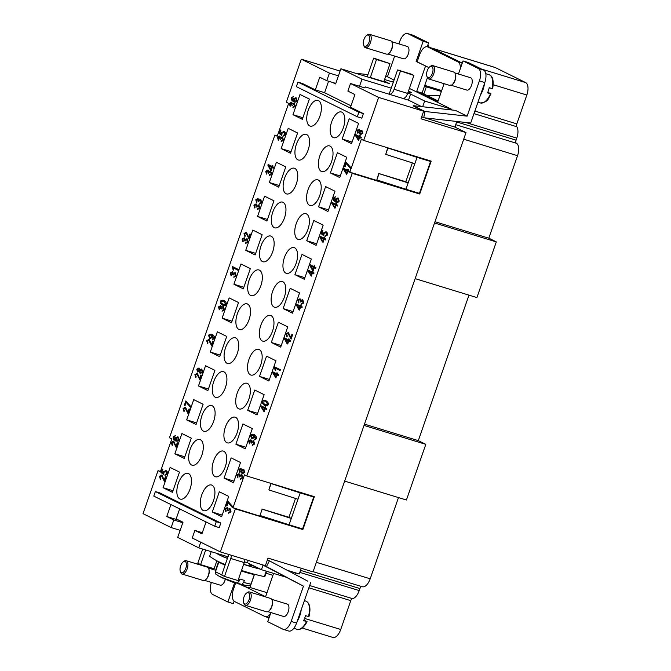 <?xml version="1.0" encoding="UTF-8"?>
<svg xmlns="http://www.w3.org/2000/svg" width="671" height="671" viewBox="0 0 671 671"><rect width="100%" height="100%" fill="white"/><g stroke="black" fill="none" stroke-linecap="round" stroke-linejoin="round"><path stroke-width="1.01" d="M216.263 553.206A251.617 121.216 -73 0 0 220.591 555.563A251.617 121.216 -73 0 0 223.963 557.106A251.617 121.216 -73 0 0 227.469 558.448M223.124 578.335L232.803 582.193L237.391 583.007L239.186 580.994L239.874 579.023A18.805 1.292 19.2 0 0 244.37 580.398L243.682 582.369L241.887 584.382L235.496 582.839M249.528 563.791L248.949 565.443A10.744 0.738 -160.8 0 1 243.674 564.286M266.664 571.281L264.802 576.641A30.38 2.088 -160.8 0 1 264.366 576.59A258.041 225.431 -63.7 0 1 249.159 572.799A258.041 225.431 -63.7 0 1 241.535 570.417A258.981 258.981 0 0 0 249.159 572.799M225.355 564.512A258.041 124.311 107 0 1 222.084 563.254A258.041 124.311 107 0 1 218.486 561.619A258.041 124.311 107 0 1 209.629 556.301L211.248 551.663M283.347 629.381L288.748 631.034A10.744 5.175 -73 0 0 292.715 629.557A10.744 5.175 -73 0 0 296.574 623.082L291.18 621.421A10.744 5.175 107 0 1 287.314 627.905A10.744 5.175 107 0 1 283.347 629.381A10.744 5.175 107 0 1 282.961 629.23L267.729 621.698L270.908 612.573M234.145 601.224L233.298 603.657L227.897 602.004L212.665 594.472A10.744 5.175 107 0 1 210.384 589.868A10.744 5.175 107 0 1 211.365 582.436M243.565 602.617L243.934 603.674A6.987 3.363 -73 0 0 245.116 605.217A6.987 3.363 -73 0 0 245.36 605.309A6.987 3.363 -73 0 0 250.543 599.882A6.987 3.363 -73 0 0 249.696 592.057A6.987 3.363 -73 0 0 249.453 591.956A6.987 3.363 -73 0 0 247.347 592.518L246.458 593.181A5.913 2.843 -73 0 0 243.565 602.617A5.913 2.843 -73 0 0 244.571 603.925A5.913 2.843 -73 0 0 249.084 599.631A5.913 2.843 -73 0 0 248.446 592.795A5.913 2.843 -73 0 0 246.458 593.181M266.27 611.692A6.987 3.363 -73 0 0 266.521 611.793A6.987 3.363 -73 0 0 268.626 611.231A6.987 3.363 -73 0 0 272.04 600.075A6.987 3.363 -73 0 0 270.858 598.532A6.987 3.363 -73 0 0 270.606 598.44L249.453 591.956M268.853 611.055A6.45 3.103 -73 0 0 269.071 610.904A6.45 3.103 -73 0 0 272.225 600.604A6.45 3.103 -73 0 0 272.124 600.352M297.849 619.434A14.502 6.987 -73 0 0 300.499 611.826M303.888 620.088L306.957 621.598L303.611 620.667A14.77 7.121 -73 0 0 305.506 615.668L308.853 616.607M297.178 621.363A14.77 7.121 -73 0 0 301.195 609.83M287.087 604.068A6.45 3.103 107 0 1 287.331 604.118A6.45 3.103 107 0 1 287.557 604.21A6.45 3.103 107 0 1 288.337 611.432A6.45 3.103 107 0 1 283.556 616.448L267.914 611.658M306.957 621.598L306.538 621.564A14.77 7.121 -73 0 1 297.094 629.306L293.831 628.308M183.183 561.904L184.072 561.233A6.987 3.363 107 0 1 186.177 560.679A6.987 3.363 107 0 1 186.429 560.771A6.987 3.363 107 0 1 187.268 568.597A6.987 3.363 107 0 1 182.093 574.032A6.987 3.363 107 0 1 181.841 573.931A6.987 3.363 107 0 1 180.658 572.388L180.289 571.34A5.913 2.843 107 0 1 183.183 561.904A5.913 2.843 107 0 1 185.171 561.51A5.913 2.843 107 0 1 185.817 568.354A5.913 2.843 107 0 1 181.296 572.648A5.913 2.843 107 0 1 180.289 571.34M186.177 560.679L207.339 567.154A6.987 3.363 107 0 1 207.582 567.255A6.987 3.363 107 0 1 208.765 568.798A6.987 3.363 107 0 1 205.351 579.954A6.987 3.363 107 0 1 203.246 580.507L182.093 574.032M208.857 569.075A6.45 3.103 107 0 1 208.949 569.318A6.45 3.103 107 0 1 205.796 579.618A6.45 3.103 107 0 1 205.578 579.769M225.305 579.325A6.45 3.103 107 0 1 220.281 585.171L203.85 580.138M421.715 116.746L423.728 117.744L470.707 123.036L484.806 82.55A10.744 5.175 -73 0 0 485.93 74.716A10.744 5.175 -73 0 0 483.648 70.111L478.247 68.459A10.744 5.175 107 0 1 480.528 73.064A10.744 5.175 107 0 1 479.404 80.897L467.125 116.158L455.408 110.371L413.202 105.691L424.919 111.478L467.125 116.158M398.901 43.892L399.731 41.51A10.744 5.175 107 0 1 403.598 35.026A10.744 5.175 107 0 1 407.565 33.55A10.744 5.175 107 0 1 407.943 33.701L423.175 41.233L428.576 42.885L427.226 46.769M407.943 33.701L413.344 35.353A10.744 5.175 -73 0 0 412.967 35.202L407.565 33.55M429.75 66.823L430.648 66.161A6.987 3.363 107 0 1 432.753 65.599A6.987 3.363 107 0 1 432.996 65.699A6.987 3.363 107 0 1 433.835 73.525A6.987 3.363 107 0 1 428.66 78.952A6.987 3.363 107 0 1 428.417 78.859A6.987 3.363 107 0 1 427.226 77.316L426.865 76.268A5.913 2.843 107 0 1 429.75 66.823A5.913 2.843 107 0 1 431.747 66.437A5.913 2.843 107 0 1 432.384 73.273A5.913 2.843 107 0 1 427.863 77.568A5.913 2.843 107 0 1 426.865 76.268M432.753 65.599L453.906 72.082A6.987 3.363 107 0 1 454.15 72.174A6.987 3.363 107 0 1 455.341 73.718A6.987 3.363 107 0 1 451.918 84.873A6.987 3.363 107 0 1 449.813 85.435L428.66 78.952M470.388 77.71A6.45 3.103 107 0 1 470.623 77.761A6.45 3.103 107 0 1 470.857 77.853A6.45 3.103 107 0 1 471.629 85.074A6.45 3.103 107 0 1 466.848 90.09L450.426 85.058M363.59 44.982L363.959 46.031A6.987 3.363 -73 0 0 365.141 47.574A6.987 3.363 -73 0 0 365.385 47.675A6.987 3.363 -73 0 0 370.568 42.248A6.987 3.363 -73 0 0 369.721 34.414A6.987 3.363 -73 0 0 369.478 34.322A6.987 3.363 -73 0 0 367.373 34.875L366.483 35.546A5.913 2.843 -73 0 0 363.59 44.982A5.913 2.843 -73 0 0 364.596 46.291A5.913 2.843 -73 0 0 369.109 41.996A5.913 2.843 -73 0 0 368.471 35.152A5.913 2.843 -73 0 0 366.483 35.546M386.295 54.057A6.987 3.363 -73 0 0 386.538 54.15A6.987 3.363 -73 0 0 388.643 53.596A6.987 3.363 -73 0 0 392.065 42.441A6.987 3.363 -73 0 0 390.874 40.897A6.987 3.363 -73 0 0 390.631 40.797L369.478 34.322M407.112 46.433A6.45 3.103 107 0 1 407.356 46.484A6.45 3.103 107 0 1 407.582 46.576A6.45 3.103 107 0 1 408.362 53.797A6.45 3.103 107 0 1 403.581 58.813L387.939 54.016M408.438 91.155A8.706 0.596 -160.8 0 1 411.415 92.69A8.706 0.596 -160.8 0 1 408.127 92.044M203.196 510.497A13.428 6.467 107 0 1 201.577 495.441A13.428 6.467 107 0 1 211.533 484.999A13.428 6.467 107 0 1 212.011 485.192A13.428 6.467 107 0 1 213.63 500.239A13.428 6.467 107 0 1 203.674 510.681A13.428 6.467 107 0 1 203.196 510.497M215.005 476.586A13.428 6.467 107 0 1 213.386 461.539A13.428 6.467 107 0 1 223.342 451.088A13.428 6.467 107 0 1 223.82 451.281A13.428 6.467 107 0 1 225.439 466.328A13.428 6.467 107 0 1 215.483 476.771A13.428 6.467 107 0 1 215.005 476.586M226.815 442.675A13.428 6.467 107 0 1 225.196 427.628A13.428 6.467 107 0 1 235.152 417.186A13.428 6.467 107 0 1 235.63 417.37A13.428 6.467 107 0 1 237.249 432.418A13.428 6.467 107 0 1 227.284 442.868A13.428 6.467 107 0 1 226.815 442.675M238.624 408.765A13.428 6.467 107 0 1 237.006 393.718A13.428 6.467 107 0 1 246.962 383.275A13.428 6.467 107 0 1 247.44 383.46A13.428 6.467 107 0 1 249.058 398.515A13.428 6.467 107 0 1 239.094 408.958A13.428 6.467 107 0 1 238.624 408.765M250.434 374.854A13.428 6.467 107 0 1 248.815 359.807A13.428 6.467 107 0 1 258.771 349.365A13.428 6.467 107 0 1 259.241 349.549A13.428 6.467 107 0 1 260.868 364.605A13.428 6.467 107 0 1 250.904 375.047A13.428 6.467 107 0 1 250.434 374.854M262.244 340.952A13.428 6.467 107 0 1 260.616 325.896A13.428 6.467 107 0 1 270.581 315.454A13.428 6.467 107 0 1 271.05 315.638A13.428 6.467 107 0 1 272.678 330.694A13.428 6.467 107 0 1 262.713 341.136A13.428 6.467 107 0 1 262.244 340.952M274.053 307.041A13.428 6.467 107 0 1 272.426 291.986A13.428 6.467 107 0 1 282.39 281.543A13.428 6.467 107 0 1 282.86 281.736A13.428 6.467 107 0 1 284.479 296.783A13.428 6.467 107 0 1 274.523 307.226A13.428 6.467 107 0 1 274.053 307.041M285.854 273.131A13.428 6.467 107 0 1 284.236 258.075A13.428 6.467 107 0 1 294.2 247.633A13.428 6.467 107 0 1 294.67 247.825A13.428 6.467 107 0 1 296.288 262.873A13.428 6.467 107 0 1 286.332 273.315A13.428 6.467 107 0 1 285.854 273.131M297.664 239.22A13.428 6.467 107 0 1 296.045 224.173A13.428 6.467 107 0 1 306.001 213.722A13.428 6.467 107 0 1 306.479 213.915A13.428 6.467 107 0 1 308.098 228.962A13.428 6.467 107 0 1 298.142 239.404A13.428 6.467 107 0 1 297.664 239.22M309.474 205.309A13.428 6.467 107 0 1 307.855 190.262A13.428 6.467 107 0 1 317.811 179.82A13.428 6.467 107 0 1 318.289 180.004A13.428 6.467 107 0 1 319.908 195.051A13.428 6.467 107 0 1 309.952 205.502A13.428 6.467 107 0 1 309.474 205.309M321.283 171.399A13.428 6.467 107 0 1 319.664 156.351A13.428 6.467 107 0 1 329.62 145.909A13.428 6.467 107 0 1 330.098 146.093A13.428 6.467 107 0 1 331.717 161.149A13.428 6.467 107 0 1 321.753 171.591A13.428 6.467 107 0 1 321.283 171.399M333.093 137.488A13.428 6.467 107 0 1 331.474 122.441A13.428 6.467 107 0 1 341.43 111.998A13.428 6.467 107 0 1 341.908 112.183A13.428 6.467 107 0 1 343.527 127.238A13.428 6.467 107 0 1 333.562 137.681A13.428 6.467 107 0 1 333.093 137.488M179.761 498.914A13.428 6.467 107 0 1 178.142 483.858A13.428 6.467 107 0 1 188.106 473.416A13.428 6.467 107 0 1 188.576 473.609A13.428 6.467 107 0 1 190.195 488.656A13.428 6.467 107 0 1 180.239 499.098A13.428 6.467 107 0 1 179.761 498.914M191.571 465.003A13.428 6.467 107 0 1 189.952 449.947A13.428 6.467 107 0 1 199.908 439.505A13.428 6.467 107 0 1 200.386 439.698A13.428 6.467 107 0 1 202.005 454.745A13.428 6.467 107 0 1 192.049 465.188A13.428 6.467 107 0 1 191.571 465.003M203.38 431.092A13.428 6.467 107 0 1 201.761 416.037A13.428 6.467 107 0 1 211.717 405.594A13.428 6.467 107 0 1 212.195 405.787A13.428 6.467 107 0 1 213.814 420.834A13.428 6.467 107 0 1 203.85 431.277A13.428 6.467 107 0 1 203.38 431.092M215.19 397.182A13.428 6.467 107 0 1 213.571 382.135A13.428 6.467 107 0 1 223.527 371.684A13.428 6.467 107 0 1 224.005 371.877A13.428 6.467 107 0 1 225.624 386.924A13.428 6.467 107 0 1 215.659 397.366A13.428 6.467 107 0 1 215.19 397.182M226.999 363.271A13.428 6.467 107 0 1 225.381 348.224A13.428 6.467 107 0 1 235.336 337.781A13.428 6.467 107 0 1 235.806 337.966A13.428 6.467 107 0 1 237.433 353.013A13.428 6.467 107 0 1 227.469 363.464A13.428 6.467 107 0 1 226.999 363.271M238.809 329.36A13.428 6.467 107 0 1 237.182 314.313A13.428 6.467 107 0 1 247.146 303.871A13.428 6.467 107 0 1 247.616 304.055A13.428 6.467 107 0 1 249.243 319.111A13.428 6.467 107 0 1 239.279 329.553A13.428 6.467 107 0 1 238.809 329.36M250.619 295.45A13.428 6.467 107 0 1 248.991 280.403A13.428 6.467 107 0 1 258.956 269.96A13.428 6.467 107 0 1 259.425 270.145A13.428 6.467 107 0 1 261.044 285.2A13.428 6.467 107 0 1 251.088 295.643A13.428 6.467 107 0 1 250.619 295.45M262.42 261.547A13.428 6.467 107 0 1 260.801 246.492A13.428 6.467 107 0 1 270.765 236.049A13.428 6.467 107 0 1 271.235 236.234A13.428 6.467 107 0 1 272.854 251.29A13.428 6.467 107 0 1 262.898 261.732A13.428 6.467 107 0 1 262.42 261.547M274.229 227.637A13.428 6.467 107 0 1 272.611 212.581A13.428 6.467 107 0 1 282.575 202.139A13.428 6.467 107 0 1 283.045 202.332A13.428 6.467 107 0 1 284.663 217.379A13.428 6.467 107 0 1 274.707 227.821A13.428 6.467 107 0 1 274.229 227.637M286.039 193.726A13.428 6.467 107 0 1 284.42 178.671A13.428 6.467 107 0 1 294.376 168.228A13.428 6.467 107 0 1 294.854 168.421A13.428 6.467 107 0 1 296.473 183.468A13.428 6.467 107 0 1 286.517 193.911A13.428 6.467 107 0 1 286.039 193.726M297.849 159.815A13.428 6.467 107 0 1 296.23 144.768A13.428 6.467 107 0 1 306.186 134.317A13.428 6.467 107 0 1 306.664 134.51A13.428 6.467 107 0 1 308.283 149.558A13.428 6.467 107 0 1 298.318 160A13.428 6.467 107 0 1 297.849 159.815M309.658 125.905A13.428 6.467 107 0 1 308.039 110.858A13.428 6.467 107 0 1 317.995 100.415A13.428 6.467 107 0 1 318.473 100.6A13.428 6.467 107 0 1 320.092 115.647A13.428 6.467 107 0 1 310.128 126.098A13.428 6.467 107 0 1 309.658 125.905M200.746 542.21L198.775 547.846L177.689 537.421L180.155 530.333L171.155 527.582L143.032 513.676L158.012 470.656L160.361 471.814L171.81 438.918L169.469 437.76L274.867 135.106L277.349 135.861M274.867 135.106L277.207 136.263L288.664 103.368L286.324 102.21L301.304 59.191L329.419 73.089L338.427 75.848L340.893 68.761L383.77 81.912L390.002 63.636L373.68 58.109L376.498 59.501L370.266 77.777M340.088 71.067L301.304 59.191M158.012 470.656L160.495 471.419M431.227 47.985A10.744 5.175 107 0 1 431.83 48.086L494.846 67.385A10.744 5.175 107 0 1 495.223 67.536L525.687 82.6A10.744 5.175 107 0 1 526.844 95.039L516.804 123.892A2.684 1.292 -73 0 0 516.796 126.735A10.744 5.175 107 0 1 516.787 138.117L516.083 140.147A2.684 1.292 -73 0 0 516.376 143.258A10.744 5.175 107 0 1 517.534 155.697L488.807 238.188L496.305 241.895L476.922 297.572L415.148 278.65M468.979 295.139L418.31 440.637L425.808 444.345L406.425 500.012L344.651 481.099M398.482 497.58L370.199 578.805A10.744 5.175 -73 0 1 362.365 586.756L313.105 571.675M302.185 628.039L332.9 637.45A10.744 5.175 -73 0 0 340.734 629.49L350.774 600.646A2.684 1.292 107 0 1 352.468 598.633A10.744 5.175 -73 0 0 359.228 590.581L359.933 588.559A2.684 1.292 107 0 1 361.661 586.546M434.976 221.707L488.807 238.188M434.531 222.973L496.305 241.895M364.479 424.147L418.31 440.637M455.466 127.373A10.744 5.175 -73 0 0 455.164 126.274L454.879 127.079L466.01 132.581L421.002 118.801L423.644 111.201L378.637 97.421L363.657 140.44L431.168 161.115L419.71 194.011L352.2 173.336L246.802 475.991L314.322 496.666L302.864 529.57L235.345 508.886L220.365 551.906L192.242 538.008L194.892 530.417L202.332 532.699M220.365 551.906L265.372 565.695L268.023 558.104L313.03 571.885L466.01 132.581M364.034 425.422L425.808 444.345M165.469 476.72L164.236 480.1L165.427 476.695L166.114 477.039L164.512 481.644L161.459 475.789L164.563 481.652M161.577 475.831L160.067 476.628L160.763 478.566L160.386 479.404L159.48 476.318L161.862 474.951L164.236 480.1M160.428 479.421L159.522 476.326L161.904 474.959M177.278 442.81L176.045 446.198L177.236 442.793L177.924 443.128L176.322 447.733L173.344 441.904L171.877 442.717L172.573 444.655L172.195 445.494L171.29 442.407L173.663 441.04L176.045 446.198M172.237 445.51L171.331 442.415L173.714 441.048M176.372 447.75L173.294 441.887M189.088 408.899L187.855 412.288L189.046 408.882L189.734 409.226L188.132 413.822L185.079 407.968L188.174 413.839M185.196 408.01L183.678 408.807L184.382 410.744L183.997 411.591L183.091 408.496L185.473 407.129L187.855 412.288M184.047 411.6L183.141 408.505L185.523 407.146M200.889 374.988L199.664 378.377L200.847 374.972L201.543 375.315L199.941 379.912L196.913 374.066M199.983 379.929L197.006 374.099L195.487 374.896L196.192 376.842L195.806 377.681L194.9 374.586L197.282 373.219L199.664 378.377M195.857 377.689L194.951 374.603L197.324 373.235M212.699 341.086L211.474 344.466L212.657 341.061L213.353 341.405L211.751 346.001L208.698 340.147L211.793 346.018M208.815 340.189L207.297 340.985L208.002 342.931L207.616 343.77L206.71 340.675L209.092 339.308L211.474 344.466M207.666 343.787L206.752 340.692L209.134 339.325M222.252 310.304L223.871 309.516L223.149 307.486L221.405 308.92L220.382 306.479L219.073 307.167L219.694 308.937L219.266 309.725L218.478 306.89L220.7 305.607L221.556 307.15L223.451 306.572L224.466 309.809L222.093 311.218L222.252 310.304L223.921 309.532L223.099 307.461M222.109 311.218L222.294 310.321M221.556 307.15L223.493 306.58M219.316 309.742L218.52 306.907L220.751 305.624M220.809 308.509L220.331 306.454M220.86 308.526L221.413 308.903M232.619 274.598L232.191 272.569L230.883 273.256L231.503 275.035L231.076 275.815L230.287 272.98L232.51 271.696L233.365 273.24L235.261 272.661L236.276 275.898L233.852 277.291L234.062 276.393L235.731 275.622L234.867 273.533L233.214 275.009L232.619 274.598L232.166 272.552M233.919 277.308L234.104 276.41M233.365 273.24L235.303 272.678M231.126 275.831L230.329 272.996L232.56 271.713M232.669 274.615L233.214 274.993M234.062 276.393L235.68 275.605L235.001 273.583M244.429 240.688L245.024 241.082L244.001 238.658L242.692 239.346L243.313 241.124L242.885 241.904L242.097 239.069L244.319 237.786L245.175 239.329L247.071 238.75L248.085 241.988L245.712 243.397L245.863 242.483L247.54 241.711L246.718 239.639M245.729 243.405L245.913 242.499M245.175 239.329L247.113 238.767M242.927 241.921L242.139 239.086L244.361 237.802M244.47 240.704L243.95 238.641M245.863 242.483L247.49 241.694L246.769 239.664L245.024 241.099M256.238 206.785L256.834 207.171L255.81 204.747L254.494 205.435L255.123 207.213L254.695 207.993L253.898 205.167L256.129 203.875L256.985 205.418L258.88 204.84L259.895 208.077L257.521 209.486L257.723 208.589L259.341 207.8L258.503 205.729M257.513 209.486L257.723 208.589M256.985 205.418L258.922 204.856M254.737 208.01L253.948 205.175L256.171 203.892M255.852 204.764L256.28 206.794M257.672 208.58L259.3 207.784L258.57 205.754L256.834 207.188M268.048 172.875L267.62 170.837L266.303 171.524L266.924 173.303L266.504 174.091L265.708 171.256L267.939 169.973L268.794 171.508L270.681 170.929L271.705 174.175L269.281 175.559L269.482 174.67L271.151 173.89L270.43 171.86L268.769 172.64L268.643 173.277L267.595 170.828M269.348 175.584L269.532 174.678M268.794 171.508L270.732 170.946M266.546 174.099L265.758 171.264L267.981 169.981M268.09 172.883L268.643 173.261M269.482 174.67L271.109 173.881L270.43 171.86M279.857 138.964L280.453 139.358L279.43 136.934L278.113 137.614L278.733 139.392L278.314 140.18L277.517 137.345L279.748 136.062L280.604 137.605L282.491 137.018L283.514 140.264L281.132 141.665L281.292 140.759L282.961 139.979L282.147 137.916M281.157 141.673L281.334 140.776M280.604 137.605L282.541 137.035M278.356 140.189L277.568 137.354L279.79 136.07M279.471 136.943L279.899 138.972M281.292 140.759L282.919 139.971L282.189 137.932L280.453 139.367M291.667 105.053L291.239 103.024L289.922 103.703L290.543 105.481L290.124 106.27L289.327 103.435L291.558 102.151L292.413 103.695L294.301 103.116L295.324 106.353L292.9 107.746L293.101 106.848L294.77 106.068L293.906 103.988L292.262 105.464L291.667 105.053L291.206 103.007M292.959 107.763L293.143 106.865M292.413 103.695L294.343 103.124M290.166 106.278L289.369 103.451L291.6 102.16M291.709 105.07L292.262 105.448M293.101 106.848L294.728 106.06L294.041 104.039M358.197 139.383L359.002 137.219L356.309 135.894L358.197 139.383L359.002 137.219M358.96 137.203L356.309 135.894M361.317 137.37L361.015 138.218L359.614 137.53L358.566 140.549L355.211 135.173L355.454 134.477L359.253 136.356L359.581 135.416L360.235 135.743L359.916 136.683L361.317 137.37M359.622 135.441L359.253 136.356M355.496 134.494L355.261 135.181L358.566 140.541M359.614 137.53L361.023 138.218M346.37 173.277L347.167 171.113L344.483 169.797L346.37 173.277L347.167 171.113M347.125 171.097L344.483 169.797M349.482 171.273L349.188 172.12L347.788 171.424L346.731 174.443L343.384 169.067L343.627 168.379L347.419 170.249L347.746 169.318L348.408 169.646L348.081 170.577L349.482 171.273M347.788 169.335L347.419 170.249M343.669 168.396L343.426 169.084L346.739 174.435M347.788 171.424L349.188 172.111M334.577 207.196L335.383 205.032L332.699 203.716L334.577 207.196L335.383 205.032M335.341 205.024L332.699 203.716M337.698 205.192L337.404 206.039L336.003 205.351L334.946 208.362L331.6 202.986L331.835 202.298L335.634 204.169L335.961 203.238L336.624 203.565L336.297 204.496L337.698 205.192M336.003 203.254L335.634 204.169M331.885 202.315L331.642 203.003L334.955 208.362M336.003 205.351L337.404 206.031M322.751 241.099L323.556 238.935L320.864 237.609L322.751 241.099L323.556 238.935M323.506 238.918L320.864 237.609M325.863 239.094L325.569 239.941L324.168 239.245L323.12 242.265L322.457 241.937L319.765 236.888L320.008 236.192L323.799 238.071L324.127 237.131L324.789 237.459L324.462 238.398L325.863 239.094M324.168 237.157L323.799 238.071M320.05 236.217L319.807 236.905L323.12 242.256M324.168 239.245L325.578 239.933M310.941 275.009L311.747 272.845L309.054 271.52L310.941 275.009L311.747 272.845M311.696 272.829L309.054 271.52M314.062 272.996L313.76 273.852L312.359 273.156L311.31 276.175L307.955 270.799L308.199 270.103L311.998 271.981L312.317 271.042L312.98 271.369L312.652 272.309L314.062 272.996M312.367 271.067L311.998 271.981M308.241 270.128L308.006 270.816L311.31 276.167M312.359 273.156L313.768 273.843M299.157 308.928L299.962 306.764L297.27 305.439L299.157 308.928L299.962 306.764M299.912 306.748L297.27 305.439M302.269 306.924L301.975 307.771L300.574 307.075L299.526 310.094L298.863 309.767L296.171 304.718L296.414 304.022L300.205 305.901L300.533 304.961L301.195 305.288L300.868 306.228L302.269 306.924M300.574 304.986L300.205 305.901M296.456 304.047L296.213 304.735L299.526 310.086M300.574 307.075L301.975 307.763M287.347 342.839L288.153 340.675L285.46 339.35L287.347 342.839L288.153 340.675M288.102 340.658L285.46 339.35M290.459 340.826L290.166 341.682L288.765 340.985L287.716 344.005L287.054 343.678L284.361 338.629L284.605 337.932L288.404 339.811L288.723 338.872L289.386 339.199L289.058 340.138L290.459 340.826M288.765 338.897L288.404 339.811M284.647 337.958L284.412 338.645L287.716 343.997M288.765 340.985L290.174 341.673M275.538 376.75L276.343 374.586L273.651 373.261L275.538 376.75L276.343 374.586M276.293 374.569L273.651 373.261M278.658 374.737L278.356 375.592L276.955 374.896L275.907 377.916L272.552 372.539L272.795 371.843L276.595 373.722L276.913 372.782L277.576 373.11L277.249 374.049L278.658 374.737M276.964 372.808L276.595 373.722M272.837 371.868L272.602 372.548L275.907 377.907M276.955 374.896L278.364 375.584M263.728 410.66L264.533 408.488L261.841 407.171L263.728 410.66L264.533 408.488M264.491 408.48L261.841 407.171M266.848 408.647L266.555 409.495L265.146 408.807L264.097 411.826L260.742 406.45L260.985 405.754L264.785 407.632L265.112 406.693L265.766 407.02L265.448 407.96L266.848 408.647M265.154 406.718L264.785 407.632M261.027 405.77L260.793 406.458L264.097 411.818M265.146 408.807L266.555 409.495M251.004 442.675L251.6 443.07L250.577 440.646L249.26 441.333L249.88 443.112L249.461 443.892L248.664 441.057L250.895 439.773L251.751 441.317L253.638 440.738L254.661 443.976L252.279 445.385L252.439 444.47L254.108 443.699L253.294 441.627M252.304 445.385L252.481 444.487M251.751 441.317L253.688 440.755M249.503 443.908L248.715 441.073L250.937 439.79M250.619 440.662L251.046 442.692M252.439 444.47L254.066 443.682L253.336 441.652L251.6 443.086M239.195 476.586L238.767 474.556L237.45 475.244L238.079 477.014L237.651 477.802L236.855 474.967L239.086 473.684L239.941 475.227L241.828 474.649L242.852 477.886L240.428 479.279L240.629 478.381L242.298 477.609L241.577 475.571L239.916 476.36L239.79 476.997L238.742 474.54M240.495 479.295L240.679 478.398M239.941 475.227L241.879 474.657M237.693 477.819L236.905 474.984L239.128 473.701M239.237 476.603L239.79 476.98M240.629 478.381L242.256 477.593L241.577 475.571M228.66 513.198L228.819 512.292L230.447 511.503L229.725 509.474L227.981 510.908L226.957 508.467L225.649 509.146L226.27 510.925L225.842 511.713L225.053 508.878L227.276 507.595L228.132 509.138L230.027 508.559L231.042 511.797L228.668 513.198L228.87 512.308L230.497 511.512L229.65 509.44M228.132 509.138L230.069 508.568M225.884 511.73L225.095 508.895L227.318 507.612M226.999 508.475L227.981 510.891M228.165 502.596L226.974 506.001L226.286 505.657L227.855 501.162L232.711 506.664L232.409 507.544L228.165 502.596L232.451 507.553M227.897 501.187L226.328 505.674L226.983 505.993M239.908 471.344L241.241 470.673L240.663 469.079L239.362 469.767L239.983 471.377M239.866 471.336L241.199 470.665L240.73 469.113M242.516 472.963L244.21 472.141L243.405 470.119M243.523 470.161L241.778 470.983L242.474 472.954L244.169 472.124L243.43 470.119M241.141 471.763L239.581 472.225L238.767 469.482L240.998 468.224L241.82 469.826L243.774 469.264L244.747 472.426L242.164 473.827L241.141 471.763L242.315 473.885M241.82 469.826L243.816 469.281M239.706 472.275L238.817 469.499L241.04 468.232M252.095 437.953L253.839 437.182L252.992 435.185L251.18 435.848L252.204 437.995M252.137 437.962L253.881 437.198L253.034 435.194M256.49 438.717L254.351 439.95L254.619 439.111L255.953 438.423L254.2 435.672L254.401 437.71L251.768 438.817L250.543 435.655C251.197 434.439 252.413 434.112 254.208 434.674C255.978 435.84 256.733 437.19 256.49 438.717M253.73 434.489L254.208 434.674M251.81 438.834L250.593 435.672C251.239 434.456 252.464 434.129 254.25 434.691M254.351 439.95L254.577 439.102L255.903 438.406L254.2 435.672M264.936 404.546L267.821 404.345L265.901 401.778L262.973 401.963L263.066 403.12L265.531 404.789M264.894 404.529L267.779 404.328L265.901 401.778M267.209 405.905L264.592 405.41C262.915 404.345 262.185 403.103 262.386 401.661C263.032 400.453 264.299 400.193 266.161 400.881C267.83 401.937 268.559 403.187 268.366 404.621L267.209 405.905M265.632 405.829L264.634 405.418C262.957 404.361 262.227 403.112 262.428 401.677C263.082 400.47 264.34 400.21 266.211 400.897M265.565 400.646L266.161 400.881M275.102 370.098L275.798 370.434L275.102 370.098L274.523 366.819L280.403 369.721L280.109 370.577L275.521 368.312L280.109 370.568M274.565 366.836L274.33 367.364M275.144 370.115L274.372 367.381M275.521 368.312L275.798 370.442M292.002 334.225L290.778 337.605L291.96 334.2L292.657 334.544L291.055 339.14L288.018 333.294M291.097 339.157L288.119 333.328L286.601 334.124L287.297 336.07L286.92 336.909L286.014 333.814L288.396 332.447L290.778 337.605M286.962 336.917L286.056 333.831L288.438 332.464M301.547 303.443L303.175 302.655L302.453 300.625L300.709 302.059L299.685 299.618L298.377 300.306L298.998 302.076L298.57 302.864L297.781 300.029L300.004 298.746L300.86 300.289L302.755 299.711L303.77 302.948L301.396 304.349L301.547 303.443L303.225 302.671L302.378 300.591M301.413 304.357L301.598 303.46M300.86 300.289L302.797 299.719M298.612 302.881L297.823 300.046L300.046 298.763M299.727 299.627L300.709 302.042M312.82 269.616L313.625 267.452L310.933 266.127L312.82 269.616L313.625 267.452M313.575 267.435L310.933 266.127M315.932 267.612L315.638 268.459L314.238 267.763L313.189 270.782L312.527 270.455L309.834 265.406L310.077 264.709L313.869 266.588L314.196 265.657L314.858 265.984L314.531 266.915L315.932 267.612M314.238 265.674L313.869 266.588M310.119 264.735L309.876 265.422L313.189 270.774M314.238 267.763L315.638 268.45M323.372 234.397L323.464 232.904L326.106 231.696L327.297 232.921L327.373 235.102L324.965 236.519L325.209 235.588L326.827 234.816L325.905 232.644L324.018 233.449L323.783 235.756L321.006 233.592L322.206 230.145L322.894 230.489L321.929 233.256L323.414 234.414L323.506 232.921L326.156 231.705M325.024 236.536L325.259 235.605M322.248 230.17L321.048 233.6L323.783 235.739M325.209 235.588L326.785 234.808L325.905 232.644M336.808 201.51L338.704 200.797L337.79 198.809L335.97 199.488L336.867 201.535M336.758 201.493L338.654 200.78L337.79 198.809M335.592 201.074L335.399 199.002L338.008 197.895L339.249 201.057C338.603 202.298 337.37 202.634 335.575 202.063L333.361 200.101L333.302 198.012L335.45 196.771L333.814 199.178L335.634 201.09L335.441 199.019L338.05 197.911M335.617 202.072L333.412 200.109L333.353 198.029L335.492 196.779M346.228 163.489L345.045 166.894L344.349 166.551L345.917 162.055L350.774 167.557L350.472 168.438L346.228 163.489L350.514 168.446M345.959 162.08L344.391 166.567L345.045 166.886M357.995 132.254L359.329 131.583L358.725 129.981M358.817 130.015L357.45 130.669L357.945 132.237L359.287 131.566L358.75 129.989M360.604 133.873L362.298 133.043L361.468 131.013L359.866 131.885L360.679 133.898M360.553 133.856L362.248 133.034L361.61 131.063M359.228 132.665L357.668 133.126L356.855 130.384L359.086 129.126L359.899 130.728L361.862 130.174L362.835 133.336L360.243 134.728L359.228 132.665L360.402 134.787M359.899 130.728L361.904 130.182M357.794 133.177L356.897 130.4L359.128 129.142M294.804 101.254L296.699 100.541L295.634 98.494M295.794 98.553L293.973 99.233L294.762 101.237L296.657 100.524L295.659 98.494M293.596 100.818L293.403 98.746L296.012 97.639L297.253 100.801C296.599 102.042 295.374 102.378 293.571 101.807L291.365 99.836L291.306 97.756L293.453 96.507L291.818 98.922L293.638 100.835L293.445 98.754L296.054 97.656M294.057 101.992L291.407 99.853L291.348 97.765L293.495 96.523M281.392 134.15L281.485 132.657L284.135 131.449L285.318 132.673L285.393 134.854L282.986 136.272L283.237 135.341L284.848 134.577L283.925 132.397L282.038 133.202L281.803 135.508L279.027 133.344L280.226 129.897L280.914 130.241L279.95 133.009L281.392 134.15L281.526 132.673L284.177 131.457M283.053 136.288L283.279 135.357M280.268 129.922L279.069 133.353L281.812 135.492M283.237 135.341L284.806 134.561L283.925 132.397M270.841 169.369L271.646 167.205L268.954 165.88L270.841 169.369L271.646 167.205M271.604 167.188L268.954 165.88M273.961 167.364L273.659 168.211L272.258 167.515L271.21 170.535L270.547 170.208L267.855 165.158L268.098 164.462L271.898 166.341L272.225 165.41L272.879 165.737L272.56 166.668L273.961 167.364M272.267 165.427L271.898 166.341M268.14 164.487L267.905 165.175L271.21 170.526M272.258 167.515L273.667 168.203M258.117 201.392L257.689 199.362L256.372 200.042L256.993 201.82L256.574 202.608L255.777 199.773L258.008 198.49L258.863 200.033L260.751 199.446L261.774 202.692L259.35 204.085L259.551 203.187L261.22 202.407L260.499 200.377L258.838 201.157L258.712 201.795L257.664 199.346M259.417 204.101L259.593 203.196M258.863 200.033L260.801 199.463M256.616 202.617L255.827 199.782L258.05 198.499M258.159 201.401L258.712 201.778M259.551 203.187L261.178 202.399L260.499 200.377M250.006 233.961L248.773 237.349L249.964 233.944L250.652 234.288L249.05 238.884L246.022 233.038M249.1 238.901L246.114 233.072L244.605 233.869L245.301 235.806L244.923 236.653L244.018 233.558L246.391 232.191L248.773 237.349M244.965 236.662L244.059 233.567L246.442 232.2M233.525 268.048L233.793 270.187L233.097 269.843L232.518 266.563L238.398 269.465L238.104 270.312L233.525 268.048L238.113 270.304M232.56 266.58L232.334 267.108M233.097 269.843L232.376 267.125M233.147 269.851L233.793 270.178M222.94 304.282L225.825 304.08L223.904 301.514L220.977 301.707L221.069 302.856L223.577 304.542M222.898 304.273L225.775 304.072L223.904 301.514M225.213 305.64L222.587 305.146C220.918 304.089 220.18 302.839 220.39 301.405C221.036 300.197 222.294 299.937 224.164 300.625C225.833 301.682 226.563 302.923 226.362 304.357L225.213 305.64M223.636 305.573L222.638 305.162C220.96 304.106 220.231 302.856 220.432 301.422C221.086 300.214 222.344 299.954 224.206 300.642M223.56 300.39L224.164 300.625M210.098 337.689L211.835 336.926L210.988 334.921L209.176 335.584L210.233 337.739M210.14 337.706L211.885 336.943L211.038 334.938M214.494 338.461L212.355 339.694L212.581 338.838L213.948 338.167L212.204 335.408L212.397 337.454L209.771 338.561L208.547 335.399C209.193 334.183 210.417 333.856 212.212 334.418C213.974 335.584 214.737 336.934 214.494 338.461M211.734 334.233L212.212 334.418M209.964 338.637L208.597 335.416C209.243 334.192 210.459 333.864 212.254 334.435M212.581 338.838L213.906 338.15L212.204 335.408M212.623 338.855L212.405 339.702M197.911 371.088L199.245 370.417L198.641 368.815M198.733 368.849L197.366 369.503L197.861 371.071L199.203 370.4L198.666 368.824M200.52 372.707L202.214 371.885L201.526 369.906L199.782 370.719L200.595 372.74M200.47 372.69L202.164 371.868L201.526 369.906M199.144 371.508L197.584 371.969L196.771 369.226L199.002 367.96L199.815 369.562L201.778 369.008L202.751 372.17L200.159 373.571L199.144 371.508L200.319 373.63M199.815 369.562L201.82 369.025M197.71 372.011L196.813 369.235L199.044 367.976M186.161 402.34L184.978 405.745L184.29 405.401L185.85 400.906L190.715 406.408L190.413 407.28L186.161 402.34L190.455 407.297M185.892 400.923L184.332 405.41L184.978 405.737M176.725 440.344L178.62 439.631L177.706 437.643L175.886 438.322L176.825 440.386M176.674 440.335L178.57 439.622L177.706 437.643M175.508 439.916L175.316 437.836L177.924 436.737L179.165 439.891C178.511 441.141 177.287 441.476 175.492 440.897L173.277 438.935L173.219 436.846L175.366 435.605L173.73 438.02L175.55 439.924L175.357 437.853L177.966 436.746M175.97 441.09L173.319 438.951L173.269 436.863L175.408 435.622M165.15 474.439L166.718 473.659L165.796 471.478L163.95 472.3L163.716 474.598L160.939 472.434L162.139 468.995L162.827 469.331L161.862 472.099L163.313 473.248L163.397 471.755L166.047 470.539L167.238 471.772L167.314 473.944L164.949 475.378L165.15 474.439L166.769 473.667L165.687 471.436M164.965 475.387L165.192 474.456M163.313 473.248L163.447 471.763L166.089 470.556M162.181 469.012L160.99 472.451L163.724 474.582M352.2 173.336L349.851 172.179L361.308 139.283L363.657 140.44M421.556 106.614L408.48 100.147L365.267 86.92L364.915 87.926L350.514 83.514L378.637 97.421M350.514 83.514L347.872 91.105L354.9 94.586L350.497 107.234L363.38 113.609L361.795 118.163L357.299 116.788L296.364 86.66L297.949 82.105L302.453 83.489L315.345 89.855L319.748 77.207L326.777 80.679L329.419 73.089M171.155 527.582L173.797 519.983L166.769 516.511L170.92 504.584M155.37 491.549L159.874 492.933L220.801 523.053L219.216 527.607L214.712 526.232L216.297 521.677L155.37 491.549L153.785 496.104L214.712 526.232M206.072 521.963L201.921 533.89L194.892 530.417M235.345 508.886L233.005 507.729L244.462 474.833L246.802 475.991M219.333 491.776L228.702 496.406L221.656 516.653L212.279 512.023L219.333 491.776M231.143 457.865L240.512 462.504L233.466 482.743L224.089 478.113L231.143 457.865M242.944 423.955L252.321 428.593L245.276 448.832L235.898 444.202L242.944 423.955M254.754 390.044L264.131 394.682L257.077 414.93L247.708 410.291L254.754 390.044M266.563 356.133L275.94 360.772L268.886 381.019L259.518 376.381L266.563 356.133M278.373 322.231L287.75 326.861L280.696 347.108L271.327 342.47L278.373 322.231M290.182 288.32L299.56 292.95L292.506 313.198L283.128 308.559L290.182 288.32M301.992 254.41L311.361 259.04L304.315 279.287L294.938 274.657L301.992 254.41M313.802 220.499L323.17 225.137L316.125 245.376L306.748 240.746L313.802 220.499M325.611 186.588L334.98 191.227L327.934 211.466L318.557 206.836L325.611 186.588M337.412 152.678L346.79 157.316L339.744 177.555L330.367 172.925L337.412 152.678M349.222 118.767L358.599 123.405L351.545 143.653L342.176 139.014L349.222 118.767M170.115 467.444L179.493 472.082L172.439 492.321L163.07 487.691L170.115 467.444M181.925 433.533L191.302 438.171L184.248 458.419L174.879 453.781L181.925 433.533M193.734 399.631L203.112 404.261L196.058 424.508L186.689 419.87L193.734 399.631M205.544 365.72L214.921 370.35L207.867 390.597L198.499 385.959L205.544 365.72M217.354 331.81L226.731 336.439L219.677 356.687L210.3 352.049L217.354 331.81M229.163 297.899L238.532 302.529L231.487 322.776L222.109 318.146L229.163 297.899M240.973 263.988L250.342 268.626L243.296 288.865L233.919 284.236L240.973 263.988M252.782 230.078L262.151 234.716L255.106 254.955L245.729 250.325L252.782 230.078M264.584 196.167L273.961 200.805L266.907 221.053L257.538 216.414L264.584 196.167M276.393 162.256L285.771 166.894L278.717 187.142L269.348 182.504L276.393 162.256M288.203 128.354L297.58 132.984L290.526 153.231L281.157 148.593L288.203 128.354M300.012 94.443L309.39 99.073L302.336 119.321L292.967 114.682L300.012 94.443M417.043 157.35L387.922 148.039L385.724 154.364L414.837 163.674L417.043 157.35L430.547 161.485L387.922 148.039M414.837 163.674L408.144 182.906L379.023 173.596L376.825 179.92L405.938 189.239L408.144 182.906L405.796 181.749L412.363 162.885M405.938 189.239L419.442 193.374L430.547 161.485M387.687 147.922L385.724 154.364M379.023 173.596L405.796 181.749M376.825 179.92L378.788 173.479M419.71 194.011L417.412 192.745M349.851 172.179L417.37 192.854M259.971 515.471L289.084 524.789L291.289 518.465L262.176 509.146L259.971 515.471L262.176 509.146M261.942 509.029L288.949 517.299L295.517 498.436M297.983 499.232L300.189 492.9L271.076 483.59L268.87 489.914L297.983 499.232L291.289 518.465L288.949 517.299M300.189 492.9L313.692 497.035L302.587 528.924L289.084 524.789M268.87 489.914L270.841 483.472L313.692 497.035M302.864 529.57L233.005 507.729M292.967 114.682L302.889 117.727M281.157 148.593L291.08 151.638M269.348 182.504L279.279 185.548M257.538 216.414L267.469 219.459M245.729 250.325L255.659 253.361M233.919 284.236L243.85 287.272M222.109 318.146L232.04 321.183M210.3 352.049L220.231 355.093M198.499 385.959L208.421 389.004M186.689 419.87L196.611 422.915M174.879 453.781L184.81 456.825M163.07 487.691L173.001 490.727M342.176 139.014L352.107 142.059M330.367 172.925L340.298 175.961M318.557 206.836L328.488 209.872M306.748 240.746L316.678 243.783M294.938 274.657L304.869 277.693M283.128 308.559L293.059 311.604M271.327 342.47L281.25 345.515M259.518 376.381L269.44 379.425M247.708 410.291L257.639 413.336M235.898 444.202L245.829 447.238M224.089 478.113L234.02 481.149M212.279 512.023L222.21 515.06M198.775 547.846L228.039 556.813L228.836 554.506M285.443 577.035L261.455 569.687L247.389 562.734L248.195 560.428M244.496 561.853L247.389 562.734M289.838 571.658L290.526 572.028M287.549 570.392L290.577 571.885M426.639 95.316L438.658 95.374A7.297 6.374 -63.7 0 1 439.975 95.534M231.453 555.303A6.718 3.238 107 0 1 230.757 558.448L224.5 576.423L221.69 575.03L227.955 556.779M244.957 559.438A6.718 3.238 107 0 1 244.261 562.592L238.004 580.558L224.5 576.423M205.695 549.968L200.604 564.605L197.786 563.212L202.717 549.054M200.604 564.605L214.099 568.74L216.867 560.788M411.088 74.062L413.898 75.454L397.584 69.927L411.088 74.062M389.365 94.292L402.634 98.352A6.718 3.238 -73 0 0 402.751 98.394A6.718 3.238 -73 0 0 407.641 93.42L413.898 75.454M373.68 58.109L367.423 76.083A6.718 3.238 -73 0 0 367.188 76.813M402.751 98.394L389.247 94.259A6.718 3.238 -73 0 1 389.13 94.217L397.584 69.927M389.247 94.259A6.718 3.238 -73 0 0 394.137 89.285L400.394 71.319M376.498 59.501L390.002 63.636M359.513 86.274L361.988 79.186L391.243 88.153M408.48 100.147L410.593 94.074L407.725 93.194M451.44 109.927L451.658 109.298L424.659 101.027L410.593 94.074M451.658 109.298L409.394 88.404M384.483 79.472L393.323 82.172M383.737 81.887L389.507 83.649L383.98 80.923M361.988 79.186L340.893 68.761M460.356 68.559A10.744 5.175 -73 0 0 458.033 61.917L427.804 46.97A10.744 5.175 -73 0 0 427.427 46.819A10.744 5.175 -73 0 0 419.593 54.77L417.144 61.807L428.92 67.628M427.427 46.819L431.931 48.195A10.744 5.175 107 0 1 432.309 48.346L462.244 63.149M431.83 48.086A10.744 5.175 107 0 1 432.208 48.237L462.26 63.099M270.488 613.78A10.744 5.175 107 0 1 265.28 616.666A10.744 5.175 107 0 1 264.902 616.515L234.674 601.568A10.744 5.175 107 0 1 233.508 589.13L235.672 582.923M254.51 574.284L249.721 588.048L245.217 586.672L265.456 596.678M301.237 568.278L299.258 573.973L287.28 570.308M427.419 77.769L424.558 85.98L426.311 86.853L423.846 93.94L438.079 100.977M424.558 85.98L422.093 93.068L423.846 93.94M426.404 66.387L416.129 61.472L423.175 41.233M417.152 61.791L416.129 61.472M483.648 70.111L468.417 62.579L463.015 60.927L458.452 74.036M422.093 93.068L416.691 91.415L425.498 66.11M444.101 83.682L437.777 101.841L416.691 91.415M463.015 60.927L478.247 68.459M245.217 586.672L244.319 586.395L244.697 585.297M240.21 584.366L244.319 586.395M227.897 602.004L234.624 582.688M273.567 573.395L265.54 596.88M388.878 53.412A6.45 3.103 -73 0 0 389.096 53.261A6.45 3.103 -73 0 0 392.25 42.969A6.45 3.103 -73 0 0 392.149 42.718M487.809 92.254L490.92 93.797L487.565 92.858A14.77 7.121 -73 0 0 489.201 87.733L492.539 88.664M490.92 93.797L490.493 93.755A14.77 7.121 107 0 1 480.394 102.948C489.469 101.875 488.018 97.907 491.038 93.873M455.424 73.995A6.45 3.103 107 0 1 455.517 74.246A6.45 3.103 107 0 1 452.363 84.546A6.45 3.103 107 0 1 452.145 84.697M484.487 83.472A14.77 7.121 107 0 1 480.47 95.005M483.791 85.469A14.502 6.987 107 0 1 481.141 93.076M391.99 81.77L393.407 81.921M385.498 76.553L387.452 76.771L394.062 80.042M355.462 73.223L367.934 74.607M387.452 76.771L394.657 56.079M423.728 117.744L424.919 111.478M413.344 35.353L428.576 42.885M424.659 101.027L422.671 106.739M332.631 82.474L335.609 83.942L338.427 75.848M326.777 80.679L335.785 83.439M351 105.792L324.579 92.732L328.58 81.233M423.644 111.201L413.168 105.901M315.345 89.855L324.596 92.69M357.299 116.788L358.884 112.233L297.949 82.105M358.884 112.233L363.38 113.609M218.587 561.669L215.601 570.249M307.838 581.187L269.423 560.855L266.446 566.576L303.46 586.16L262.126 564.697M266.446 566.576L263.493 565.116M269.423 560.855L267.41 559.866M310.681 582.587L296.574 623.082M291.18 621.421L303.46 586.16M295.592 572.858A10.744 5.175 107 0 1 294.879 574.326M243.648 564.361A251.617 219.811 116.3 0 0 252.044 566.97A251.617 219.811 116.3 0 0 260.398 569.167M266.253 571.155L264.366 576.59M261.455 569.687L263.024 565.175M179.652 508.895L176.179 518.876L182.973 522.239L180.155 530.333M216.297 521.677L220.801 523.053M456.85 121.417L455.164 126.274M424.768 85.385L441.703 90.577M426.311 86.853L441.392 91.474M266.001 573.202L272.896 575.315M249.931 587.452L266.865 592.636M166.769 516.511L178.922 520.235M173.797 519.983L182.797 522.743M421.665 116.905L422.629 117.199M424.793 117.861L454.879 127.079M254.468 566.24A252.581 220.658 -63.7 0 1 249.109 564.99M227.511 558.314A252.581 220.658 -63.7 0 1 220.591 555.563M237.391 583.007A16.683 1.149 -160.8 0 1 218.478 575.861A16.683 1.149 -160.8 0 1 217.387 575.282L223.577 578.553M239.186 580.994A18.805 1.292 -160.8 0 1 235.588 579.811M221.799 574.72A18.805 1.292 -160.8 0 1 217.563 572.841A18.805 1.292 -160.8 0 1 215.559 571.491C215.928 576.221 216.062 573.462 217.387 575.282M254.41 574.259A18.805 1.292 -160.8 0 1 241.334 570.996M225.146 565.108A18.805 1.292 -160.8 0 1 220.91 563.229A18.805 1.292 -160.8 0 1 218.905 561.87L215.559 571.491M254.418 574.259L251.071 583.854A18.805 1.292 -160.8 0 1 243.682 582.369M251.071 583.854C247.842 587.343 249.453 585.095 247.28 585.691A16.683 1.149 -160.8 0 1 241.887 584.382M308.434 616.565A14.77 7.121 -73 0 0 306.27 601.258A14.77 7.121 -73 0 0 305.75 601.057L304.391 600.637M492.665 88.748C494.334 78.255 491.474 75.848 489.687 74.951L489.042 74.699A14.77 7.121 107 0 1 489.562 74.9A14.77 7.121 107 0 1 492.128 88.631M463.703 139.207L517.534 155.697M316.368 562.315L370.199 578.805M438.658 95.374L439.832 95.953M244.261 562.592L230.757 558.448M407.641 93.42L394.137 89.285M370.241 77.467L383.745 81.602M427.804 46.97L432.309 48.346M458.033 61.917L462.227 63.2M428.928 47.28A14.77 7.121 -73 0 0 427.846 44.991M479.404 80.897L484.806 82.55M474.883 111.05L516.804 123.892M473.986 113.625L516.796 126.735M465.322 122.357L516.787 138.117M456.666 121.946L516.083 140.147M455.718 124.68L516.376 143.258M493.227 84.739L526.844 95.039M481.593 69.096L525.687 82.6M432.208 48.237L495.223 67.536M350.774 600.646L308.861 587.804M309.658 585.523L352.468 598.633M299.811 572.388L359.228 590.581M300.516 570.358L359.933 588.559M304.592 618.427L340.734 629.49M222.084 563.254A258.981 258.981 0 0 0 225.33 564.579M247.28 585.691L238.213 583.845M266.521 611.793L245.36 605.309M272.225 600.604L272.04 600.075M269.071 610.904L268.626 611.231M305.75 601.057L306.395 601.308C309.977 603.64 310.841 608.773 308.97 616.691M307.075 621.682C303.929 627.553 300.608 630.094 297.094 629.306M208.949 569.318L208.765 568.798M205.796 579.618L205.351 579.954M489.042 74.699L485.787 73.701M470.623 77.761L454.2 72.728M407.356 46.484L391.713 41.694M265.28 616.666L269.079 617.823M427.897 44.831L429.306 47.398M392.25 42.969L392.065 42.441M389.096 53.261L388.643 53.596M386.538 54.15L365.385 47.675M477.962 102.202L480.394 102.948M455.341 73.718L455.517 74.246M451.918 84.873L452.363 84.546M208.413 568.052L215.953 570.358M287.331 604.118L271.688 599.329"/></g></svg>
